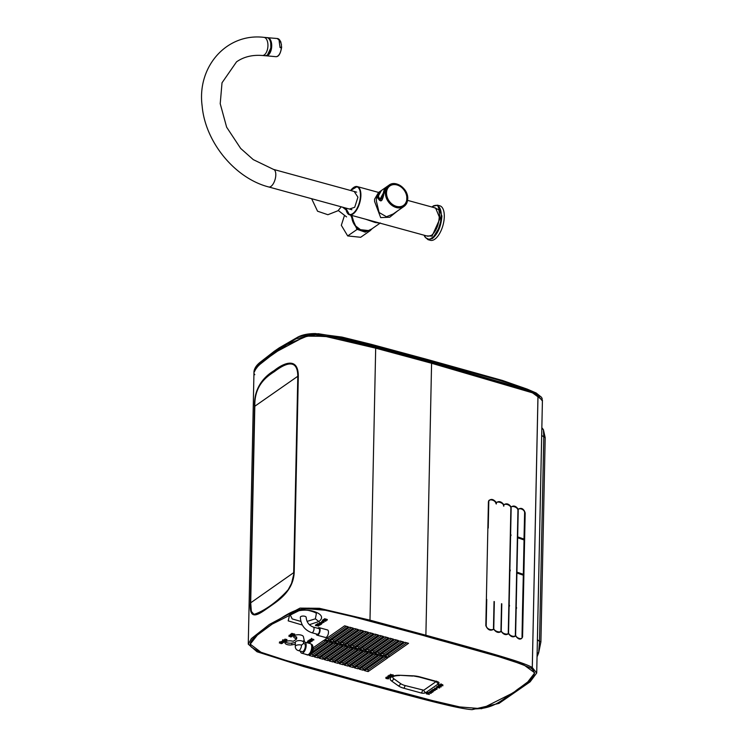 <?xml version="1.0" encoding="UTF-8"?>
<svg xmlns="http://www.w3.org/2000/svg" width="747" height="747" viewBox="0 0 747 747"><rect width="100%" height="100%" fill="white"/><g stroke="black" fill="none" stroke-linecap="round" stroke-linejoin="round"><path stroke-width="1.12" d="M281.442 44.615L281.33 47.705A9.104 4.771 95 0 1 275.755 56.669C278.659 56.949 280.639 53.681 281.675 46.865L281.33 47.705L280.069 47.593L279.182 41.309L280.975 42.112L277.342 38.527A9.104 4.771 95 0 1 280.452 41.421L281.442 44.615M279.182 41.309L280.069 47.593M388.804 678.295L386.974 678.621A1.97 0.84 -178.8 0 1 386.488 678.444L387.59 677.604L386.115 677.846A1.615 0.691 -178.8 0 0 385.882 678.173A1.326 0.57 -178.8 0 0 386.087 678.509L388.375 678.892L388.804 678.295M430.543 693.412L431.224 693.197A1.167 0.495 -178.8 0 0 431.392 692.964L429.114 692.618L430.543 693.412M429.394 692.693L431 692.889L429.394 692.693M434.035 690.863L432.887 691.087L433.792 690.461L432.774 690.331L431.971 690.891L434.035 690.863M432.308 690.816L433.297 690.536L432.634 690.994M435.174 690.396L434.11 690.107A1.559 0.663 -178.8 0 1 433.746 689.976L435.174 690.396M436.351 689.453L436.874 689.248A1.242 0.532 -178.8 0 0 437.042 689.051L434.726 688.697A1.233 0.532 -178.8 0 0 434.586 688.837L436.547 688.893L435.706 689.434L436.351 689.453M369.018 620.832L424.875 635.912L352.453 616.564L325.375 610.262L303.487 608.422L272.197 624.109L257.36 635.09L250.217 644.147L260.992 652.262L286.194 660.497L360.091 681.227L432.644 700.63L459.741 706.933L481.628 708.716L513.002 692.899L527.784 681.927L534.759 672.879L523.703 664.793L498.548 656.594L424.875 635.94C460.544 646.472 500.723 654.914 531.22 668.294L532.284 667.557L537.98 395.574C535.263 393.818 528.876 391.325 518.82 388.076C504.374 383.622 499.267 381.82 431.579 363.257L531.659 392.586M436.024 681.637L423.754 690.219L405.042 685.531A13.241 5.668 1.2 0 1 400.569 683.561L393.697 678.659A6.406 2.745 1.2 0 1 392.782 676.941M363.089 670.199L359.4 669.2L379.14 655.399L382.828 656.408L363.089 670.199L363.117 668.425L361.24 667.911M358.065 668.826L354.386 667.818L374.126 654.027L377.805 655.035L358.065 668.826L358.093 667.043L356.226 666.539M353.051 667.454L349.363 666.445L369.102 652.654L372.781 653.662L353.051 667.454L353.07 665.67L351.202 665.157M348.027 666.081L344.339 665.073L364.078 651.281L367.767 652.29L348.027 666.081L348.055 664.298L346.178 663.784M343.004 664.709L339.325 663.7L359.055 649.899L362.743 650.908L343.004 664.709L343.032 662.925L341.164 662.412M337.989 663.336L334.301 662.328L354.041 648.527L357.72 649.535L337.989 663.336L338.008 661.553L336.141 661.039M332.966 661.963L329.278 660.955L349.017 647.154L352.705 648.163L332.966 661.963L332.994 660.18L331.117 659.666M327.942 660.581L324.263 659.573L343.993 645.782L347.682 646.79L327.942 660.581L327.97 658.798L326.103 658.294M322.919 659.209L319.24 658.2L338.979 644.409L342.658 645.417L322.919 659.209L322.947 657.425L321.079 656.921M317.905 657.836L314.216 656.828L333.956 643.036L337.644 644.045L317.905 657.836L317.923 656.053L316.056 655.539M312.881 656.464L309.193 655.455L328.932 641.664L332.62 642.672L312.881 656.464L312.909 654.68L311.041 654.167M308.39 654.717L307.857 655.091L304.393 653.924M313.198 647.77L323.918 640.282L327.597 641.29L312.265 652.01M309.884 653.672L308.969 654.316M368.112 671.581L364.424 670.573L384.163 656.772L387.852 657.78L368.112 671.581L368.131 669.798L366.263 669.284M304.141 642.065A4.874 2.092 -178.8 0 0 304.384 641.206L303.422 636.715A4.874 2.092 -178.8 0 0 298.37 634.735A4.874 2.092 -178.8 0 0 293.692 636.724A4.874 2.092 -178.8 0 0 296.064 638.573L296.568 639.04L293.562 641.141L292.394 641.141A4.874 2.092 -178.8 0 0 287.502 641.029A4.874 2.092 -178.8 0 0 285.009 642.793A4.874 2.092 -178.8 0 0 291.788 644.857L295.336 644.269M388.813 657.108L385.125 656.099L404.865 642.299L408.553 643.307L388.813 657.108L388.842 655.324L386.965 654.811M399.85 640.926L403.529 641.934L383.79 655.735L380.111 654.727L399.85 640.926M378.776 654.363L375.087 653.354L394.827 639.553L398.506 640.562L378.776 654.363L378.794 652.579L376.927 652.066M373.752 652.981L370.064 651.972L389.803 638.181L393.492 639.189L373.752 652.981L373.78 651.197L371.903 650.693M368.729 651.608L365.05 650.6L384.78 636.808L388.468 637.817L368.729 651.608L368.757 649.825L366.889 649.32M363.714 650.235L360.026 649.227L379.765 635.436L383.444 636.444L363.714 650.235L363.733 648.452L361.865 647.938M358.691 648.863L355.002 647.854L374.742 634.054L378.43 635.062L358.691 648.863L358.719 647.079L356.842 646.566M353.667 647.49L349.988 646.482L369.718 632.681L373.407 633.689L353.667 647.49L353.695 645.707L351.828 645.193M348.644 646.118L344.965 645.109L364.704 631.308L368.383 632.317L348.644 646.118L348.672 644.334L346.804 643.821M343.629 644.736L339.941 643.727L359.68 629.936L363.369 630.944L343.629 644.736L343.648 642.962L341.781 642.448M338.606 643.363L334.917 642.355L354.657 628.563L358.345 629.572L338.606 643.363L338.634 641.58L336.766 641.075M333.582 641.99L329.903 640.982L349.643 627.191L353.322 628.199L333.582 641.99L333.61 640.207L331.743 639.693M328.568 640.618L324.88 639.609L344.619 625.818L348.298 626.826L328.568 640.618L328.587 638.834L326.719 638.321M309.37 624.697L318.829 621.532C331.126 612.615 298.548 604.958 289.929 613.623L288.193 620.86L302.339 625.024M316.504 624.95L315.505 624.987L317.045 625.211M317.727 625.304L318.708 625.164M318.455 625.258A14.118 6.051 -178.8 0 0 317.811 625.155L317.214 625.062A10.439 4.473 -178.8 0 0 316.896 624.922L319.968 625.164L317.634 624.081L318.941 624.903A14.286 6.125 -178.8 0 0 319.464 625.127A9.151 3.922 -178.8 0 0 318.353 624.95L316.429 624.922L318.437 625.846A14.118 6.051 -178.8 0 0 317.802 625.743L315.486 625.575L318.726 626.033L317.176 625.043M317.428 624.24L316.448 624.333L317.531 624.847M318.848 624.006L320.995 624.492A1.251 0.542 -178.8 0 0 321.154 624.315L321.649 623.988L319.959 623.596L317.643 623.745M318.203 624.931L317.186 624.455A10.439 4.473 -178.8 0 0 316.915 624.333L317.979 624.483M320.015 624.034L321.005 623.904A1.251 0.542 -178.8 0 0 321.163 623.726L321.658 623.4L319.669 622.989L319.137 623.754M319.389 623.633L319.669 623.175L319.735 623.67M322.032 623.11L322.265 623.007A1.587 0.682 -178.8 0 0 322.387 622.886L322.06 622.821A1.186 0.504 1.2 0 1 321.976 622.895L321.864 622.942M320.818 622.69L319.436 622.503L320.995 622.933M321.313 622.484L323.292 622.139M321.499 622.54L323.115 622.428M321.826 621.644L321.079 622.382M322.928 622.186L321.817 622.391M322.723 621.551L323.862 621.859L323.003 621.429A1.559 0.663 -178.8 0 1 322.639 621.299L321.836 621.308L322.452 621.476M323.376 620.066L325.337 621.196M324.338 619.468L323.386 619.693M326.458 619.636L327.27 619.478L324.487 618.712L326.458 619.459L325.076 619.468M326.159 620.832L323.965 620.234L327.261 620.066L324.469 619.3L326.448 620.047L323.152 620.225L325.944 620.981L326.094 620.225M308.922 640.702L307.615 641.085L307.699 641.608M308.007 641.738L310.322 641.888M312.106 640.655L312.246 640.16L310.864 639.675M310.771 640.851L311.835 640.786M311.546 640.655L308.931 640.366M311.807 640.17L309.753 640.17L311.798 640.758L311.499 641.253L308.707 640.898L311.826 641.374L312.33 640.907L311.816 639.936M311.574 638.61L310.238 639.824L313.796 640.058L311.303 639.376L311.564 638.9L310.238 639.824M313.796 640.058L313.805 639.469L311.564 638.853M282.263 642.457L281.376 642.85M279.845 642.625L281.768 642.187M279.78 642.401L280.965 641.757L279.499 641.972L279.518 642.532M281.759 642L280.181 642.457M282.655 642.467L281.89 642M281.012 642.999L282.254 643.046L280.779 643.541A1.092 0.467 -178.8 0 0 281.367 643.615L282.431 643.307A1.513 0.654 -178.8 0 0 282.646 643.046L279.854 643.018L280.424 642.28L279.35 643.018L281.012 642.999A1.092 0.467 -178.8 0 0 281.386 643.027L282.441 642.719A1.513 0.654 -178.8 0 0 282.627 642.532M281.955 642.952L282.441 642.719M291.797 635.632L290.938 636.164M289.406 635.94L291.33 635.501M290.49 635.109L289.061 635.286L289.08 635.856M290.331 635.23L289.341 635.725M290.826 635.389L289.743 635.772M290.574 636.323L291.806 636.369L290.34 636.864A1.092 0.467 -178.8 0 0 290.928 636.939L291.993 636.621A1.513 0.654 -178.8 0 0 292.208 636.369L289.416 636.341L289.985 635.604L288.902 636.341L290.574 636.323A1.092 0.467 -178.8 0 0 290.938 636.351L292.002 636.033A1.513 0.654 -178.8 0 0 292.217 635.781L291.358 635.314M291.517 636.267L292.002 636.033M389.01 678.052L388.767 677.305L388.673 677.977M386.106 677.921L388.739 678.201M386.33 677.725L387.6 677.015L386.134 677.258A1.615 0.691 -178.8 0 0 385.891 677.585A1.326 0.57 -178.8 0 0 386.059 677.884M386.535 677.865A1.97 0.84 -178.8 0 0 386.993 678.033L388.515 678.061M388.935 675.774A1.401 0.598 -178.8 0 0 388.421 675.83A1.559 0.672 -178.8 0 0 387.824 676.072L388.496 677.034A1.867 0.803 -178.8 0 0 389.29 677.156A1.429 0.616 -178.8 0 0 390.093 677.109L390.709 676.866A1.625 0.7 -178.8 0 0 390.942 676.53L390.718 676.194M390.69 675.26L389.271 675.419M393.314 675.568L390.522 674.812L391.773 675.83A14.912 6.387 -178.8 0 0 392.128 676.007A24.343 10.43 -178.8 0 0 391.633 675.951L388.935 675.923L391.717 676.689L389.56 675.886L392.418 676.203L390.765 675.083L393.314 675.568L393.324 674.98L390.532 674.578M428.927 692.833L427.629 692.525L426.378 693.244L426.976 693.412M427.303 693.496L428.302 693.776M429.824 691.825L428.974 692.357L429.618 692.721L431.234 692.609A1.167 0.495 -178.8 0 0 431.402 692.376L431.402 692.366M428.974 692.357L429.618 692.721M430.552 692.824L431.234 692.609M432.41 691.75L431.122 691.134L432.56 691.769L430.589 691.675M431.178 691.75L432.027 691.853M431.869 691.675L430.561 691.068L431.458 691.022M431.486 690.658L431.28 691.152M431.971 690.658L431.486 690.424M432.438 690.573L434.24 690.517L433.942 690.051M432.625 690.63L434.24 690.517M433.279 689.761L432.111 689.948L432.196 690.471M434.054 690.275L432.933 690.48M433.839 689.64L434.978 689.948L434.128 689.518A1.559 0.663 -178.8 0 1 433.755 689.388L432.961 689.397L433.568 689.565M435.51 688.585L436.883 688.659A1.242 0.532 -178.8 0 0 437.06 688.463L434.735 688.108A1.233 0.532 -178.8 0 0 434.595 688.248L434.913 688.594M436.846 686.988L436.323 687.044L436.836 687.184M438.302 686.11L436.846 686.68L439.647 687.445L438.863 687.035L439.572 686.661M438.816 685.288L438.144 685.774L438.704 685.923M438.984 685.998L440.497 686.418M441.094 685.12L438.872 684.71M442.532 685.232L442.887 684.896L440.945 684.065M440.786 684.504L439.843 684.588L441.019 684.691M282.861 640.973L281.563 641.496L283.823 641.748A1.167 0.495 -178.8 0 0 283.953 641.626M281.563 641.496L282.207 641.86M283.991 641.449L283.178 641.029M283.141 641.962L283.823 641.748M282.824 640.524L284.682 641.019M283.02 640.758L283.505 640.945M284.14 640.104L282.768 639.927M285.027 640.347L286.26 640.627A1.251 0.542 -178.8 0 0 286.418 640.45L286.913 640.123L284.458 639.619L285.373 639.376L284.999 639.806M285.279 640.17L286.278 640.039A1.251 0.542 -178.8 0 0 286.437 639.862L286.932 639.535L284.943 639.124L284.411 639.899M291.47 634.586L290.368 634.483L290.714 634.922L292.721 635.305M291.218 634.119L290.714 634.184L291.218 634.212M291.732 633.764L291.218 633.82L291.732 633.96M291.946 633.316L291.937 633.904L294.72 634.67L294.738 634.082L291.937 633.512M295.373 642.504L291.825 643.092A4.874 2.092 1.2 0 1 285.485 641.925M285.868 639.899A4.874 2.092 1.2 0 1 286.689 639.516M296.568 638.76L296.699 637.135L296.101 636.817A4.874 2.092 1.2 0 1 294.169 635.856M296.101 636.817L296.064 638.573M296.344 638.657L296.382 636.892M406.732 642.812L388.842 655.324M386.031 657.285L368.131 669.798M346.487 626.322L328.587 638.834M325.785 640.795L313.105 649.657M355.908 649.04L338.008 661.553M360.932 650.413L343.032 662.925M365.946 651.786L348.055 664.298M370.97 653.167L353.07 665.67M375.993 654.54L358.093 667.043M381.007 655.913L363.117 668.425M330.809 642.168L312.909 654.68M335.823 643.541L317.923 656.053M340.847 644.922L322.947 657.425M345.87 646.295L327.97 658.798M350.885 647.668L332.994 660.18M376.609 634.567L358.719 647.079M381.633 635.94L363.733 648.452M386.657 637.322L368.757 649.825M391.671 638.694L373.78 651.197M396.694 640.067L378.794 652.579M381.95 653.438L383.818 653.952L383.79 655.735M401.718 641.44L383.818 653.952M351.51 627.704L333.61 640.207M356.524 629.077L338.634 641.58M361.548 630.449L343.648 642.962M366.572 631.822L348.672 644.334M371.595 633.195L353.695 645.707M307.064 621.392L315.383 618.815L316.373 613.492C315.776 612.643 313.395 611.69 309.239 610.626C304.001 609.113 293.085 611.457 291.274 613.436L289.929 613.623M291.274 613.436L290.069 614.566L292.198 618.918L300.864 621.42M315.505 624.987L315.486 625.575M317.652 623.493L317.634 624.081M319.977 624.613L319.968 625.164M324.049 622.307L322.993 622.018A1.559 0.663 -178.8 0 1 322.629 621.887L324.049 622.307M325.561 621.252L322.545 620.645L325.561 621.252M285.55 641.075L282.553 640.459L284.112 641.636L285.559 640.805M283.206 641.159L284.85 641.159L283.206 641.159M293.692 635.389L291.47 634.978L293.692 635.389M294.206 635.034L291.209 634.408L294.206 635.034M429.376 694.439L428.246 694.131L428.918 693.421L428.451 693.16L426.369 693.832L429.376 694.439M426.92 693.767L428.517 693.487L426.92 693.767M430.758 691.517L431.897 692.273L429.814 692.17L432.42 692.32L431.112 691.722L433.12 691.825L431.477 691.012M441.132 686.979L440.151 686.708L440.851 686.334L440.179 685.895A1.587 0.682 -178.8 0 0 439.591 685.793L438.134 686.362L441.132 686.979M438.844 686.278L440.469 686.278L438.844 686.278M441.654 685.867L438.657 685.242L441.449 686.007L441.664 685.344M442.915 685.783L441.654 685.046A4.968 2.129 -178.8 0 0 442.028 685.232A6.835 2.932 -178.8 0 0 441.477 685.158L439.834 685.176L442.915 685.783M321.836 621.308L321.826 621.896M322.564 620.057L322.545 620.645M323.395 619.478L323.386 620.066M309.977 639.432L309.968 640.02M308.931 640.16L308.922 640.749M310.771 640.665L310.761 641.253M311.574 638.312L311.564 638.9M282.777 639.731L282.758 640.319M291.479 634.483L291.47 634.978M291.218 633.82L291.209 634.408M294.523 634.614L291.732 634.044L291.741 633.456M388.944 675.335L388.935 675.923M389.28 675.101L389.262 675.69M390.541 674.224L390.522 674.812M392.623 675.587L392.614 676.063M426.378 693.244L426.369 693.832M429.833 691.582L429.814 692.17M433.129 691.32L433.12 691.825M439.647 687.445L439.628 688.034L436.836 687.268L436.846 686.68M438.144 685.774L438.134 686.362M438.666 684.663L438.657 685.242M438.872 684.513L438.863 685.102M440.954 683.813L440.935 684.401M442.551 684.691L442.532 685.279M304.188 640.291A4.874 2.092 1.2 0 1 302.582 641.243M390.438 676.334L388.739 676.875L388.001 676.511L389.038 675.951M322.919 622.774L321.77 623.007L322.676 622.372L321.649 622.242L320.855 622.802L322.919 622.774M321.182 622.727L322.181 622.447L321.182 622.727M307.484 641.813L309.519 642.644L310.799 641.972L309.053 641.29L307.484 641.813M308.231 641.58L310.388 642.037L309.09 642.42L307.885 641.99L308.231 641.58M283.132 642.551L283.813 642.336A1.167 0.495 -178.8 0 0 283.981 642.103L281.703 641.757L283.132 642.551M283.113 641.206L281.936 641.477L282.403 642.299L283.533 642.261L283.094 641.794M292.899 635.66L290.704 635.51L293.188 635.772A1.587 0.682 -178.8 0 0 293.31 635.65L292.983 635.585A1.186 0.504 1.2 0 1 292.899 635.66M284.392 640.889L283.216 640.581M439.18 686.596L438.059 686.829L437.593 686.381L438.685 686.362M440.478 685.69L439.348 685.923L439.301 685.363M320.491 623.932L320.771 624.38L320.08 624.399L320.491 623.932M285.756 640.067L286.045 640.515L285.345 640.534L285.756 640.067M311.069 644.166A5.462 2.493 105.3 0 1 311.985 648.966A5.462 2.493 105.3 0 1 309.239 654.251A5.462 2.493 105.3 0 1 308.212 654.624A5.462 2.493 105.3 0 1 308.24 654.615M311.032 644.11L311.462 644.231A5.462 2.493 105.3 0 1 312.489 645.315A5.462 2.493 105.3 0 1 310.014 654.353A5.462 2.493 105.3 0 1 309.912 654.437A5.462 2.493 105.3 0 1 308.576 654.764L308.147 654.652M310.369 654.083A4.94 2.26 -74.7 0 0 310.463 654.017A4.94 2.26 -74.7 0 0 312.704 645.838A4.94 2.26 -74.7 0 0 312.591 645.595M311.676 644.838A4.94 2.26 -74.7 0 0 311.424 644.82A5.201 2.381 -74.7 0 1 311.742 649.545A5.201 2.381 -74.7 0 1 309.249 654.017A5.201 2.381 -74.7 0 1 308.828 654.251A4.94 2.26 -74.7 0 0 309.071 654.363M485.821 625.603L488.417 501.657C490.49 498.398 493.151 498.716 496.41 502.61C498.968 500.798 501.461 501.536 503.88 504.804C506.391 503.002 508.828 503.739 511.191 507.026C513.619 505.224 515.972 505.971 518.241 509.258C521.313 507.353 523.628 508.595 525.178 512.993L522.583 636.939C520.874 640.142 518.539 639.787 515.589 635.893C513.217 637.667 510.864 636.92 508.539 633.652C506.064 635.445 503.627 634.707 501.228 631.439C498.697 633.241 496.213 632.513 493.758 629.245C490.368 631.206 487.726 629.992 485.821 625.603L488.417 501.657C490.256 498.482 492.917 498.8 496.41 502.61C498.987 500.873 501.48 501.611 503.88 504.804C506.41 503.076 508.847 503.814 511.191 507.026C513.647 505.299 515.99 506.046 518.241 509.258C521.695 507.717 524.011 508.959 525.178 512.993L522.583 636.939C521.257 640.039 518.922 639.693 515.589 635.893C513.32 637.63 510.967 636.883 508.539 633.652C506.158 635.408 503.73 634.67 501.228 631.439C498.781 633.204 496.297 632.466 493.758 629.245C490.228 631.028 487.576 629.814 485.821 625.603M301.695 653.186L307.269 654.717A5.752 2.633 -74.7 0 0 308.679 654.363A5.752 2.633 -74.7 0 0 311.62 648.452A5.752 2.633 -74.7 0 0 310.304 643.615L304.729 642.084A5.752 2.633 105.3 0 1 306.046 646.93A5.752 2.633 105.3 0 1 303.105 652.831A5.752 2.633 105.3 0 1 301.695 653.186A5.752 2.633 105.3 0 1 300.35 651.132M303.609 642.261A5.752 2.633 105.3 0 1 304.729 642.084M303.133 651.365A4.127 1.886 -74.7 0 0 305.327 646.155A4.127 1.886 -74.7 0 0 304.3 643.653L303.609 643.466L301.536 645.119A4.127 1.886 105.3 0 1 298.324 650.581L302.124 651.617A4.127 1.886 -74.7 0 0 303.133 651.365M301.536 645.119A4.127 1.765 -178.8 0 0 297.399 645.016A4.127 1.765 -178.8 0 0 295.289 646.51L295.373 642.28A4.127 1.765 1.2 0 1 299.538 640.599A4.127 1.765 1.2 0 1 303.637 642.457L303.609 643.466M536.71 672.991L532.303 667.566L538.008 395.583L542.406 401.008L536.71 672.991L530.127 681.824L498.996 703.394L472.104 709.65C467.305 709.351 459.386 707.932 448.321 705.392C432.83 701.666 426.92 700.453 359.092 681.918L360.091 681.189M537.364 639.619L539.502 641.44L538.662 652.841L537.046 656.846M541.846 427.704L543.414 429.665L543.779 437.294L539.502 641.44L540.912 641.841L538.662 652.841L537.13 652.841M540.912 641.841L545.189 437.686L541.64 435.473M541.827 428.535L543.414 429.665L545.189 437.686M532.303 667.566L531.22 668.332C541.584 676.763 522.517 684.663 514.646 691.75C503.329 698.043 495.42 709.22 473.187 708.894L473.224 708.866M542.406 400.999L542.425 400.121L530.23 391.148L431.598 362.379L397.161 353.014L375.778 347.299L375.76 348.186L431.579 363.257L375.685 348.167L326.971 336.626L308.231 335.683L286.82 344.656L262.767 361.511L254.932 369.326M424.875 635.94L425.883 635.239L369.989 620.15L375.685 348.167L325.066 336.318L305.7 336.122L275.027 352.491L257.099 366.59L253.971 372.529M254.382 374.014L254.802 374.695M375.704 348.177L375.722 347.28L337.177 337.803L315.187 334.684L296.129 338.727L271.796 353.779L261.03 362.108L253.98 371.548C254.438 368.346 256.408 365.32 259.872 362.491L274.466 351.127M375.722 347.28L375.349 346.15L338.307 336.972L318.259 333.713L298.875 336.626L274.672 350.987L256.146 366.936M375.349 346.15L366.217 343.853M360.371 342.257L344.208 338.288M350.632 339.82L349.344 339.502M540.679 396.62L523.161 387.665L497.175 379.625L375.405 346.169L375.778 347.299M371.156 344.292L427.051 359.4L431.215 361.249L431.598 362.379L520.631 387.814L534.366 393.015L542.415 400.355M371.203 344.302L375.405 346.169M527.429 389.196L502.563 380.503L426.995 359.382M537.41 395.247L542.387 400.569M303.627 666.539L257.024 651.757L248.265 644.175L251.394 638.573L269.331 624.483L300.005 608.114L319.371 608.301L369.989 620.15L368.99 620.85C321.77 608.516 319.679 609.001 308.726 608.142L296.587 610.084C291.115 612.307 287.866 613.259 270.591 625.22C258.229 634.063 251.944 639.208 251.73 640.655C249.675 643.634 249.703 645.884 251.814 647.388C258.397 651.487 257.229 652.243 304.636 665.838L303.627 666.539L359.092 681.918M431.598 362.379L425.883 635.239C493.571 653.802 498.679 655.605 513.124 660.059C523.18 663.308 529.567 665.801 532.284 667.557M517.988 537.887L524.049 539.95L523.33 574.322L517.269 572.249A227.863 97.633 1.2 0 0 516.933 572.137L517.652 537.775A227.863 97.633 1.2 0 1 517.988 537.887L518.007 537L523.992 539.045L523.974 539.932M522.508 610.42L522.022 636.733C522.928 640.403 515.346 638.125 515.626 634.548L516.177 608.263A227.863 97.633 1.2 0 1 516.513 608.375L516.532 607.498A227.863 97.633 1.2 0 0 516.196 607.386L516.915 573.014A227.863 97.633 1.2 0 1 517.251 573.126L523.311 575.199L522.498 610.42M488.239 528.054L488.79 501.76C487.586 498.744 495.392 499.267 496.073 503.861M494.038 601.522L493.478 627.816C494.663 630.898 486.829 630.225 486.194 625.715L486.745 599.421M496.382 503.954C495.476 500.21 504.206 502.684 503.562 506.064M501.517 603.725L500.957 630.01C501.788 633.858 493.067 631.122 493.786 627.9L494.337 601.615M503.851 506.149C502.927 502.526 511.312 504.673 510.873 508.277L508.277 632.223C509.174 635.996 500.621 633.419 501.256 630.104L501.807 603.809M511.163 508.362C510.024 504.879 518.129 506.671 517.942 510.509L515.346 634.464C516.233 638.143 508.165 635.837 508.567 632.317L509.118 606.022A390.111 167.16 1.2 0 1 509.473 606.134L509.491 605.257A390.111 167.16 1.2 0 0 509.137 605.145L509.856 570.783A390.111 167.16 1.2 0 1 510.22 570.895L510.238 570.008A390.111 167.16 1.2 0 0 509.874 569.896L510.593 535.534A390.111 167.16 1.2 0 1 510.957 535.646L510.976 534.768A390.111 167.16 1.2 0 0 510.612 534.656L511.163 508.362M518.007 537A227.863 97.633 1.2 0 0 517.671 536.888L518.222 510.603C517.288 507.11 524.814 508.912 524.618 512.787L524.002 539.054M297.801 376.189C297.586 356.3 282.824 365.134 274.401 371.632C264.98 377.608 254.353 386.516 254.811 406.237L254.484 406.555C253.868 386.526 265.325 375.853 274.242 370.549C282.03 364.209 298.146 355.507 298.314 375.909L254.811 406.237L250.693 602.717L251.375 611.419L253.933 614.361C262.514 611.896 276.801 602.605 288.211 589.672L291.573 583.304L294.206 572.398C293.235 591.997 277.044 601.372 269.293 606.994C260.348 613.016 248.938 623.007 250.366 603.044L293.683 572.669L297.801 376.189M375.685 348.167L369.989 620.15M378.477 196.442L378.505 196.452A13.007 10.141 -125 0 1 382.1 189.999A13.007 10.141 -125 0 1 382.119 189.99A13.007 10.141 -125 0 0 378.505 196.424C380.307 200.896 381.932 199.757 383.379 193.015L379.906 199.421L378.477 196.442M384.014 192.67L379.84 200.42L377.973 196.797A13.007 10.141 -125 0 1 381.596 190.345A13.007 10.141 -125 0 1 381.866 190.168M383.921 192.642A13.007 10.141 -125 0 1 387.544 186.19A13.007 10.141 -125 0 1 387.618 186.143M387.544 186.19L387.039 186.545A13.007 10.141 -125 0 0 387.011 186.563A13.007 10.141 -125 0 0 383.379 193.015A13.007 10.141 -125 0 1 387.039 186.545A13.007 10.141 -125 0 1 387.366 186.33A13.007 10.141 -125 0 0 387.282 186.386M380.074 200.467L380.671 200.607M349.391 209.048L354.704 207.292L357.925 197.18L354.199 191.484M385.797 192.679C384.817 207.274 407.909 213.623 407.573 198.665C408.534 184.014 385.452 177.711 385.797 192.679M433.055 206.256L437.537 205.192L441.897 215.995C441.141 226.182 437.975 233.708 432.373 238.564L427.994 239.656L430.393 240.31A17.881 8.17 105.3 0 0 434.773 239.217A17.881 8.17 105.3 0 0 443.923 220.869A17.881 8.17 105.3 0 0 439.834 205.817L437.434 205.164M441.897 215.995L441.272 216.051A17.424 7.965 -74.7 0 0 432.009 207.05M397.563 210.925L389.729 217.228L380.69 217.62L374.592 201.485L374.574 199.188L378.608 192.437M407.694 198.721A13.007 10.141 55 0 0 401.139 186.18A13.007 10.141 55 0 0 389.075 185.116L387.674 186.096L383.902 193.753C382.623 201.074 380.606 202.493 377.833 197.992L377.842 196.872L381.465 190.438L378.365 192.605L376.357 199.029L376.413 201.298L379.102 212.503L386.451 216.751L393.193 213.978L403.978 206.443A13.007 10.141 55 0 0 407.685 198.861M382.221 199.794L380.942 200.588L379.401 200.243M353.238 187.796A14.632 6.686 105.3 0 1 357.243 186.582A14.632 6.686 105.3 0 1 360.894 195.443A14.632 6.686 105.3 0 1 349.521 214.809L427.9 236.257L431.486 235.37C436.071 231.393 438.666 225.239 439.273 216.901L435.622 208.04L407.591 200.364M351.846 215.444A13.007 10.141 55 0 0 357.99 228.563A13.007 10.141 55 0 0 370.419 229.899L380.055 223.166L374.975 222.429L365.713 219.245M350.642 190.513A14.305 6.536 105.3 0 1 360.456 195.49A14.305 6.536 105.3 0 1 353.518 213.007A14.305 6.536 105.3 0 1 345.833 208.068M396.918 184.939A11.877 9.253 -125 0 1 406.807 196.834A222.961 101.919 -74.7 0 1 406.742 200A11.877 9.253 -125 0 1 395.471 206.06A11.877 9.253 -125 0 1 386.535 192.352A11.877 9.253 -125 0 1 396.918 184.939M350.81 215.164L357.141 229.338L365.19 232.149L371.829 228.909M372.146 228.694L370.082 230.73L357.141 229.338M344.526 215.323L341.323 225.305L347.691 235.931L360.68 237.285L370.082 230.73M350.642 215.117L357.019 229.478L347.691 235.931L360.68 237.285M317.736 628.283A3.903 1.783 105.3 0 1 318.175 627.891A3.903 1.783 105.3 0 1 319.137 627.657L327.503 629.945A3.903 1.783 105.3 0 1 328.194 634.175A3.903 1.783 105.3 0 1 325.44 637.471L317.073 635.183A3.903 1.783 105.3 0 1 316.196 633.923M319.137 627.657A3.903 1.783 105.3 0 1 320.024 630.935A3.903 1.783 105.3 0 1 318.026 634.941A3.903 1.783 105.3 0 1 317.073 635.183M311.751 632.709L317.335 634.24A2.923 1.335 -74.7 0 0 318.045 634.063A2.923 1.335 -74.7 0 0 319.548 631.056A2.923 1.335 -74.7 0 0 318.876 628.591L313.301 627.069A2.923 1.335 -74.7 0 1 313.964 629.525A2.923 1.335 -74.7 0 1 312.47 632.532A2.923 1.335 -74.7 0 1 311.751 632.709C304.617 630.066 300.808 624.912 300.322 617.246A2.923 1.251 1.2 0 1 300.742 616.62A2.923 1.251 1.2 0 1 304.048 616.116A2.923 1.251 1.2 0 1 306.177 617.367C306.569 622.139 308.95 625.379 313.301 627.069M267.603 37.77A9.011 4.725 95 0 1 271.441 43.513A9.011 4.725 95 0 1 266.025 55.717M277.342 38.527L267.295 37.677A9.104 4.771 95 0 1 267.697 37.677A9.104 4.771 95 0 1 271.572 43.485A9.104 4.771 95 0 1 266.109 55.82A9.104 4.771 95 0 1 265.717 55.754L275.755 56.669M423.754 690.219A2.605 2.026 55 0 0 425.883 692.572A3.399 1.457 -178.8 0 1 421.215 692.992A2.605 1.186 -74.7 0 0 422.55 690.321M419.898 676.894A2.605 1.186 105.3 0 1 419.263 677.053L412.746 675.82A15.752 6.751 -178.8 0 1 419.898 676.894L437.397 681.684A3.399 1.457 -178.8 0 1 438.564 683.701L425.883 692.572M421.215 692.992L403.716 688.202A15.752 6.751 -178.8 0 1 398.384 685.849A2.605 1.989 -54.5 0 0 400.569 683.561M412.746 675.82L399.654 675.26A8.927 3.828 -178.8 0 0 391.465 676.978A8.927 3.828 -178.8 0 0 391.521 680.947L398.384 685.849M291.825 643.092L291.788 644.857M315.383 618.815L318.829 621.532M419.263 677.053L436.762 681.843A2.605 1.186 -74.7 0 0 437.397 681.684M438.564 683.701A2.605 2.026 -125 0 1 436.575 681.787M399.654 675.26L412.68 676.072M393.697 678.659A2.605 1.989 125.5 0 1 391.521 680.947M405.042 685.531A2.605 1.186 105.3 0 1 403.716 688.202M312.974 647.014A3.903 1.783 105.3 0 1 311.294 653.139M311.275 653.167A3.707 1.69 -74.7 0 0 312.965 646.986M537.495 635.277L541.612 438.76M523.236 575.171L523.255 574.294M517.251 573.126L517.269 572.249M294.206 572.398L298.314 375.909M254.484 406.555L250.366 603.044M385.377 192.726A13.007 10.141 55 0 0 391.867 205.341A13.007 10.141 55 0 0 403.978 206.443L407.731 198.786C408.45 189.047 395.845 179.719 389.075 185.116A13.007 10.141 55 0 0 385.377 192.726M345.777 208.058L349.521 214.809A14.632 6.686 105.3 0 1 346.692 211.728M434.24 207.657L438.844 209.758L440.095 218.292L432.037 236.108A0.654 0.504 55 0 0 431.486 235.37M432.037 236.108L426.518 235.884M441.272 216.051L440.525 222.279L438.414 229.012L433.671 236.594L430.319 238.937L428.722 239.245L425.762 237.854L424.287 235.277M267.286 55.147A9.104 4.771 95 0 1 265.306 55.754L267.37 55.129L270.853 47.948L270.722 42.588C270.041 39.572 268.761 37.91 266.894 37.611A9.104 4.771 95 0 1 270.918 45.222A9.104 4.771 95 0 1 267.286 55.147M269.704 39.88A8.908 4.669 95 0 1 268.462 54.008M266.894 37.611L263.915 37.35A9.104 4.771 95 0 1 267.94 44.96A9.104 4.771 95 0 1 264.307 54.886A9.104 4.771 95 0 1 262.328 55.493L265.306 55.754M263.915 37.35C226.621 32.859 196.806 66.707 202.148 106.046C205.257 142.079 234.913 178.318 268.724 186.965A9.104 4.165 -74.7 0 0 275.139 179.289A9.104 4.165 -74.7 0 0 273.533 169.41L253.27 159.625L240.665 148.429L226.64 127.195L220.216 103.702L222.018 82.796L236.538 61.842C243.718 56.837 252.309 54.718 262.328 55.493M296.699 637.135L296.662 638.9M436.565 681.105L436.762 681.843M392.81 676.838L392.745 676.978C393.604 676.128 395.882 675.643 399.589 675.512M312.704 645.838L312.489 645.315M312.946 646.781L313.198 649.022L311.154 653.326M295.289 646.51A4.127 4.127 0 0 0 298.324 650.581M248.265 644.175L253.98 371.548M315.505 333.573C308.502 333.564 302.712 334.675 298.156 336.916L279.173 347.897M279.63 347.588L273.981 351.473M371.25 344.32L341.977 337.084L315.225 333.573M542.238 398.879L541.556 397.329L536.159 392.978L527.055 389.056M382.1 189.999L381.596 190.345M387.011 186.563L382.137 189.971M437.537 205.192L433.662 205.752L431.869 207.012M378.365 192.614L379.224 192.595M386.526 187.086L384.023 192.567C382.94 199.178 381.624 201.839 380.064 200.541M350.586 190.494L357.243 186.582L378.617 192.437M351.809 215.435L354.788 225.342L361.912 230.776L366.189 231.374L370.419 229.899M379.821 223.101L380.344 222.961M424.147 235.23L424.782 236.762L427.994 239.656M338.279 210.495L346.561 216.901M342.546 207.171L346.038 209.87M324.347 183.314L338.12 187.086M341.23 206.807L338.036 210.719L327.886 214.716L317.55 211.205L311.639 198.711M268.724 186.965L351.865 209.72M273.533 169.41L356.664 192.156"/></g></svg>
